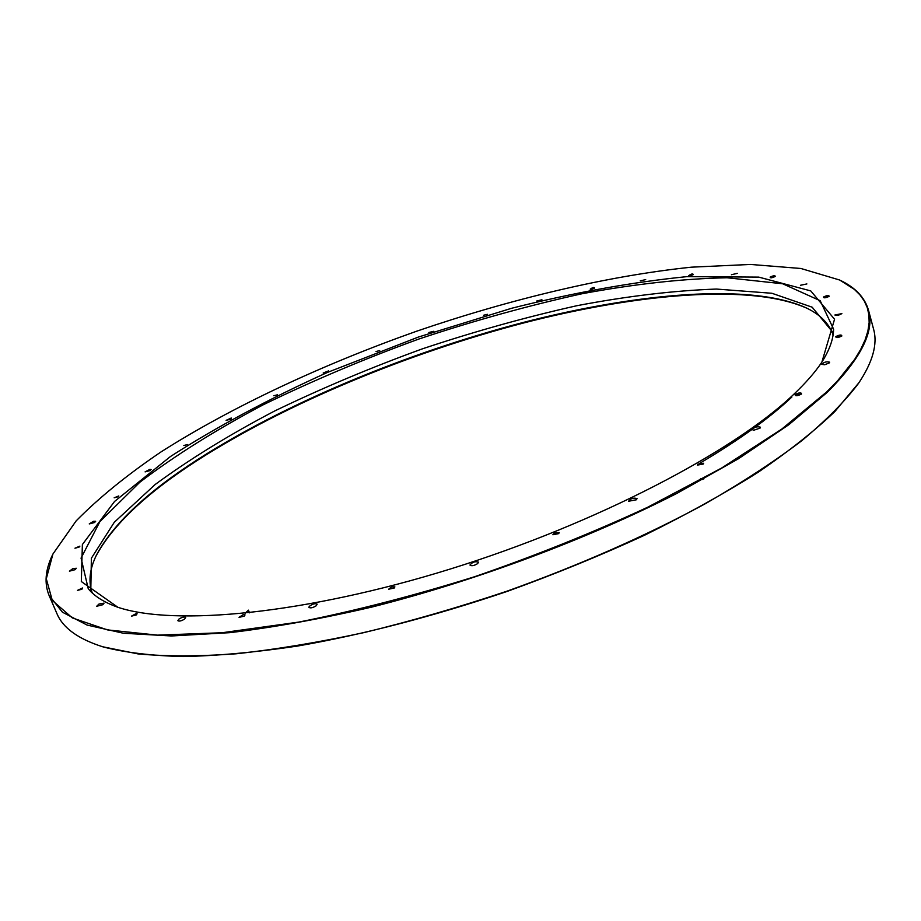 <?xml version="1.0" encoding="UTF-8"?>
<svg xmlns="http://www.w3.org/2000/svg" width="921" height="921" viewBox="0 0 921 921"><rect width="100%" height="100%" fill="white"/><g stroke="black" fill="none" stroke-linecap="round" stroke-linejoin="round"><path stroke-width="1.38" d="M859.051 382.56L834.852 411.537C814.452 431.04 788.837 451.313 757.995 472.358C724.332 493.587 686.513 514.54 644.562 535.228C600.734 555.409 554.903 574.163 507.057 591.455C433.745 616.241 363.876 634.442 297.448 646.07C255.347 652.344 217.206 655.844 183.026 656.558C151.516 655.752 124.934 652.552 103.256 646.945L101.46 646.381M807.533 308.535L807.303 308.42C751.95 283.38 638.967 293.212 523.232 323.075C406.84 353.56 285.74 403.697 197.601 460.235C146.531 493.046 112.65 525.016 95.957 556.146L95.842 556.365M487.393 314.326L483.629 315.247L487.393 314.326M379.694 350.59L376.044 351.523L379.694 350.59M277.474 394.798L273.836 395.731L277.474 394.798M187.527 444.544L183.82 445.511L187.527 444.544M118.026 496.787L118.774 495.947L114.169 497.8L118.026 496.787M79.056 547.12L79.885 546.141L74.958 548.202L79.056 547.12M81.9 589.233L82.614 587.955L77.491 590.373L81.9 589.233M136.216 614.986L137.102 613.766L136.32 613.478L131.427 616.172L136.216 614.986M244.249 616.149L245.055 614.906L243.202 614.641L239.057 617.346L244.249 616.149M394.223 588.035L394.879 586.884L391.621 586.85L388.65 589.21L394.223 588.035M558.702 533.616L559.208 532.637L554.557 533.017L552.876 534.744L558.702 533.616M703.287 464.023L703.667 463.251L698.037 464.115L697.393 465.117L703.287 464.023M801.017 394.073L795.272 395.132L801.017 394.073M841.38 336.027L835.969 337.063L841.38 336.027M828.716 296.389L823.708 297.402L828.716 296.389M774.872 276.484L770.267 277.474L774.872 276.484M692.937 274.665L688.701 275.621L692.937 274.665M594.16 288.192L590.211 289.136L594.16 288.192M826.667 391.955L837.719 380.638L854.746 359.294L860.744 349.324L865.118 339.884L867.904 330.961L869.148 322.603L868.906 314.798L867.248 307.568L864.22 300.914L859.892 294.835L854.32 289.332L839.745 280.053L800.913 268.483L750.465 264.442L691.464 267.171C607.123 275.955 510.729 299.014 416.453 331.272C322.534 364.543 232.679 406.357 161.117 451.854C127.121 474.868 98.812 497.87 76.167 520.872L52.911 554.051L46.292 578.779L52.301 600.469L72.356 617.922L107.377 629.883L157.572 635.145L222.076 632.739L298.83 622.078C355.092 610.899 413.667 595.783 474.568 576.742C535.285 555.777 593.066 532.58 647.889 507.137L721.615 468.052L781.871 429.013L826.667 391.955M793.349 394.706C805.576 383.159 815.085 372.303 821.877 362.126L834.553 319.242L810.745 290.898L758.777 277.117L687.02 276.622C632.048 282.137 573.553 292.694 511.546 308.293L418.456 337.028L327.669 372.326C269.381 398.62 216.988 426.676 170.477 456.505L114.549 501.461L82.372 544.541L81.324 581.542L117.888 607.284C174.553 626.234 304.724 614.284 450.634 568.913C596.497 523.612 733.519 451.762 793.349 394.706M541.916 299.762L536.736 301.006L541.916 299.762M433.826 331.261L428.852 332.493L433.826 331.261M328.037 371.785L328.567 370.887L323.156 373.028L328.037 371.785M231.021 419.09L231.275 418.007L226.106 420.367L231.021 419.09M150.169 470.55L151.09 469.503L149.893 469.353L145.092 471.886L150.169 470.55M94.587 522.518L95.646 521.286L93.458 521.309L89.245 523.922L94.587 522.518M75.142 569.673L76.305 568.257L72.805 568.625L69.42 571.17L75.142 569.673M102.876 604.706L104.073 603.117L98.996 604.026L96.682 606.271L102.876 604.706M184.591 619.085L185.731 617.404C184.43 616.586 182.197 617.116 179.019 619.004L177.857 620.696C179.169 621.514 181.414 620.973 184.591 619.085M316.202 605.776L317.192 604.153C315.005 603.186 312.334 603.969 309.191 606.49L308.938 607.388C310.435 608.367 312.852 607.825 316.202 605.776M477.688 563.571L478.471 562.121C475.121 561.142 472.289 562.109 469.963 565.034L469.998 565.126C471.679 566.219 474.246 565.701 477.688 563.571M636.446 499.758L637.033 498.583C633.579 497.559 630.747 498.445 628.525 501.254L636.446 499.758M760.032 428.138L760.47 427.217C757.189 426.25 754.426 427.045 752.169 429.589L753.792 430.211L760.032 428.138M829.291 362.92L829.648 362.183C826.586 361.354 823.961 362.08 821.762 364.348L824.663 364.762L829.291 362.92M841.886 313.624L834.863 315.017L838.87 315.028L841.886 313.624M806.888 283.933L800.43 285.28L806.888 283.933M737.364 273.376L731.435 274.7L737.364 273.376M645.702 279.604L640.21 280.87L645.702 279.604M840.838 280.594C855.621 287.812 864.831 297.656 868.48 310.135C874.754 331.146 861.008 358.557 827.208 392.358L788.779 424.742L738.32 458.831L676.993 493.345C587.241 539.153 476.583 580.529 372.51 606.904C321.394 618.797 273.871 627.385 229.928 632.658L171.283 635.974L123.402 633.245L87.069 625.06L62.432 612.189L49.089 595.484C44.185 583.442 45.29 569.995 52.382 555.167M49.089 595.484L56.883 613.513C62.812 627.846 78.078 638.932 102.703 646.772L137.885 653.887C166.01 656.5 198.706 656.466 235.995 653.806C275.609 649.524 318.309 642.444 364.094 632.577C411.042 621.168 458.67 607.365 506.964 591.19C579.908 565.034 646.058 535.861 705.428 503.672C742.361 482.42 774.457 461.444 801.719 440.756C825.941 420.54 844.799 401.498 858.314 383.643C872.74 362.206 877.828 344.028 873.568 329.119L868.48 310.135M91.881 591.938C88.312 580.794 89.855 568.464 96.509 554.972C113.133 523.968 146.923 492.113 197.877 459.395C285.809 403.018 406.679 352.985 522.829 322.557C638.322 292.74 751.006 282.908 806.14 307.844C819.748 314.291 828.612 322.995 832.734 333.955M832.998 335.44L832.158 331.491L812.172 307.2L771.902 293.269L716.388 289.056C673.504 290.622 627.051 296.159 577.018 305.68C525.983 317.112 474.499 331.479 422.555 348.783C371.094 367.491 321.82 388.213 274.734 410.95C229.605 434.574 189.761 459.084 155.177 484.492L114.296 522.276L91.386 558.207L90.811 589.659L92.595 593.274M821.82 362.218C829.556 349.911 833.47 338.893 833.586 329.142L820.185 300.707L782.712 283.783L727.06 277.762C682.991 278.66 634.673 283.99 582.107 293.73C528.378 305.588 474.05 320.658 419.124 338.94C364.728 358.718 312.795 380.661 263.314 404.745C216.067 429.762 174.898 455.607 139.796 482.27L99.928 521.551L81.06 558.091L88.232 588.703C94.368 596.278 104.292 602.472 118.003 607.319M699.845 463.228C738.895 440.134 769.576 418.065 791.876 397.02M701.514 478.529L703.828 478.955M700.432 478.862L702.827 479.507M249.487 612.822L248.428 610.163L245.101 613.271M775.275 276.438C775.194 275.31 773.479 275.54 770.117 277.106C770.186 278.234 771.902 278.004 775.275 276.438M693.306 274.619C692.592 271.994 683.854 278.637 693.306 274.619M594.505 288.146C594.367 285.556 585.319 292.015 594.505 288.146M801.523 394.027C801.362 392.323 799.209 392.496 795.065 394.556C795.214 396.272 797.367 396.099 801.523 394.027M841.863 335.969C841.61 334.53 839.572 334.737 835.75 336.614C835.98 338.065 838.029 337.846 841.863 335.969M829.165 296.332C828.958 295.088 827.07 295.307 823.512 297.011C823.696 298.266 825.584 298.036 829.165 296.332M96.509 554.972L95.957 556.146M806.14 307.844L807.303 308.42"/></g></svg>
